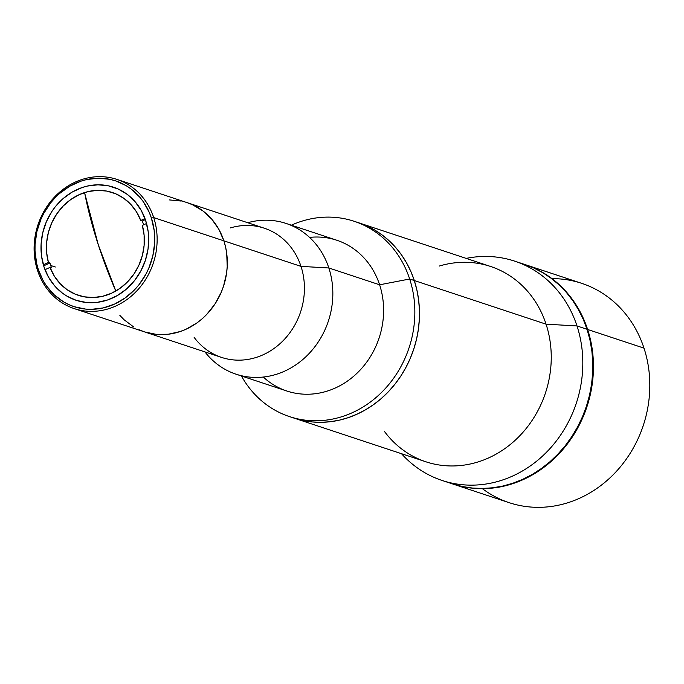 <?xml version="1.0" encoding="UTF-8"?>
<svg xmlns="http://www.w3.org/2000/svg" width="684" height="684" viewBox="0 0 684 684"><rect width="100%" height="100%" fill="white"/><g stroke="black" fill="none" stroke-linecap="round" stroke-linejoin="round"><path stroke-width="1.03" d="M236.074 374.199A79.412 70.914 108.3 0 1 204.935 351.909A79.412 70.914 -71.7 0 0 295.762 364.897A79.412 70.914 -71.7 0 0 328.842 267.974L379.611 284.792L328.842 267.974A79.412 70.914 108.3 0 1 311.314 351.097A79.412 70.914 108.3 0 1 236.074 374.199L286.844 391.017A79.412 70.914 -71.7 0 0 362.084 367.915A79.412 70.914 -71.7 0 0 379.611 284.792L409.673 279.004L414.299 280.534L416.872 289.913L418.582 299.575L419.403 309.45L419.326 319.428L418.36 329.414L416.505 339.315L413.786 349.037L410.22 358.476L405.851 367.556L400.721 376.183L394.873 384.271L388.367 391.744L381.262 398.533L373.635 404.569L365.547 409.793L357.082 414.162L348.327 417.625L339.367 420.156L330.269 421.72L321.147 422.319L312.066 421.934L303.132 420.566L294.103 418.138L303.132 420.566L312.066 421.934L321.147 422.319L330.269 421.72L339.367 420.156L348.327 417.625L357.082 414.162L365.547 409.793L373.635 404.569L381.262 398.533L388.367 391.744L394.873 384.271L400.721 376.183L405.851 367.556L410.22 358.476L413.786 349.037L416.505 339.315L418.36 329.414L419.326 319.428L419.403 309.45L418.582 299.575L416.872 289.913L414.299 280.534A102.882 91.87 108.3 0 1 391.59 388.221A102.882 91.87 108.3 0 1 294.12 418.138A102.882 91.87 -71.7 0 0 391.59 388.221A102.882 91.87 -71.7 0 0 414.299 280.534L409.673 279.004A102.882 91.87 108.3 0 1 386.956 386.682A102.882 91.87 108.3 0 1 289.494 416.607A102.882 91.87 108.3 0 1 241.426 375.969A102.882 91.87 -71.7 0 0 360.707 408.391A102.882 91.87 -71.7 0 0 409.673 279.004L379.611 284.792A79.412 70.914 108.3 0 1 351.294 378.218A79.412 70.914 108.3 0 1 263.306 377.038M74.223 308.612A68.041 60.765 108.3 0 1 37.526 270.437A68.041 60.765 108.3 0 1 52.548 199.215A68.041 60.765 108.3 0 1 117.015 179.422A68.041 60.765 108.3 0 1 153.712 217.597L223.882 240.845L225.592 247.044L223.882 240.845L153.712 217.597L151.403 218.042A66.237 59.149 108.3 0 1 114.561 304.081A66.237 59.149 108.3 0 1 38.295 269.479L37.526 270.437A68.041 60.765 -71.7 0 0 115.87 305.979A68.041 60.765 -71.7 0 0 153.712 217.597A68.041 60.765 108.3 0 1 138.69 288.819A68.041 60.765 108.3 0 1 74.223 308.612L144.401 331.851A68.041 60.765 -71.7 0 0 208.868 312.066A68.041 60.765 -71.7 0 0 223.882 240.845A68.041 60.765 -71.7 0 0 187.185 202.669A68.041 60.765 108.3 0 1 223.882 240.845L218.82 229.26L211.715 219.137L202.84 210.869L192.546 204.764L186.988 202.601L192.546 204.764L202.84 210.869L211.715 219.137L218.82 229.26L223.882 240.845L301.003 266.384L223.882 240.845A68.041 60.765 108.3 0 1 208.868 312.066A68.041 60.765 108.3 0 1 144.401 331.851L221.513 357.399A68.041 60.765 -71.7 0 0 285.98 337.605A68.041 60.765 -71.7 0 0 301.003 266.384L328.842 267.974L301.003 266.384A68.041 60.765 108.3 0 1 272.155 349.763A68.041 60.765 108.3 0 1 194.128 337.366M169.316 199.908L181.226 201.062L169.316 199.908M225.592 247.044L226.72 253.439L227.216 266.563L226.575 273.173L223.548 286.143L221.188 292.393L214.904 304.106L206.739 314.392L202.037 318.889L196.992 322.882L186.048 329.226L180.251 331.518L168.307 334.228L156.268 334.365L144.598 331.92L139.04 329.756L144.598 331.92L156.268 334.365L168.307 334.228L180.251 331.518L186.048 329.226L196.992 322.882L202.037 318.889L206.739 314.392L214.904 304.106L221.188 292.393L223.548 286.143L226.575 273.173L227.216 266.563L226.72 253.439L225.592 247.044M133.739 326.995L124.103 319.77L119.871 315.384L124.103 319.77L133.739 326.995M230.371 227.934A68.041 60.765 108.3 0 1 301.003 266.384A68.041 60.765 -71.7 0 0 264.298 228.208L117.015 179.422M328.842 267.974A79.412 70.914 -71.7 0 0 247.728 222.719A79.412 70.914 108.3 0 1 286.015 223.42A79.412 70.914 108.3 0 1 328.842 267.974M309.553 237.399A79.412 70.914 108.3 0 1 379.611 284.792A79.412 70.914 -71.7 0 0 336.784 240.238L286.015 223.42M409.673 279.004A102.882 91.87 -71.7 0 0 291.367 225.198A102.882 91.87 108.3 0 1 354.184 221.291A102.882 91.87 108.3 0 1 409.673 279.004M414.299 280.534L410.87 271.548L406.638 263.024L401.628 255.064L395.891 247.728L389.495 241.093L382.484 235.219L374.935 230.175L366.923 225.994L358.519 222.719L366.923 225.994L374.935 230.175L382.484 235.219L389.495 241.093L395.891 247.728L401.628 255.064L406.638 263.024L410.87 271.548L414.299 280.534A102.882 91.87 -71.7 0 0 358.818 222.822A102.882 91.87 108.3 0 1 414.299 280.534L546.071 324.182L414.299 280.534M289.494 416.607L425.893 461.786A102.882 91.87 -71.7 0 0 523.354 431.869A102.882 91.87 -71.7 0 0 546.071 324.182A102.882 91.87 108.3 0 1 502.441 450.26A102.882 91.87 108.3 0 1 384.468 431.476M576.997 325.943L546.071 324.182L576.997 325.943A115.51 103.156 108.3 0 1 551.492 446.857A115.51 103.156 108.3 0 1 442.061 480.45A115.51 103.156 108.3 0 1 401.499 453.706A115.51 103.156 -71.7 0 0 532.032 464.718A115.51 103.156 -71.7 0 0 576.997 325.943L587.017 329.269L576.997 325.943A115.51 103.156 -71.7 0 0 466.197 258.39A115.51 103.156 108.3 0 1 514.701 261.143A115.51 103.156 108.3 0 1 576.997 325.943M442.061 480.45L452.081 483.776A115.51 103.156 -71.7 0 0 561.521 450.175A115.51 103.156 -71.7 0 0 587.017 329.269L583.178 319.171L578.416 309.604L572.799 300.661L566.361 292.427L559.17 284.98L551.304 278.388L542.822 272.719L533.828 268.025L524.389 264.357M452.415 483.879L462.204 486.495L472.234 488.025L482.425 488.461L492.677 487.795L502.885 486.033L512.949 483.195L522.781 479.304L532.289 474.405L541.36 468.531L549.927 461.76L557.905 454.133L565.215 445.746L571.781 436.657L577.544 426.978L582.452 416.778L586.444 406.176L589.505 395.267L591.583 384.151L592.669 372.934L592.754 361.733L591.831 350.653L589.916 339.794L587.017 329.269A115.51 103.156 -71.7 0 0 524.722 264.46L514.701 261.143M439.265 266.059A102.882 91.87 108.3 0 1 546.071 324.182A102.882 91.87 -71.7 0 0 490.582 266.469L354.184 221.291M98.325 244.915L115.793 291.033A199.258 69.127 -114.5 0 1 98.325 244.915A199.258 69.127 -114.5 0 1 84.79 193.529L98.325 244.915M43.998 266.888A59.559 53.19 108.3 0 1 57.148 204.542A59.559 53.19 108.3 0 1 113.578 187.219A59.559 53.19 108.3 0 1 145.701 220.633A59.559 53.19 108.3 0 1 132.551 282.979A59.559 53.19 108.3 0 1 76.121 300.302A59.559 53.19 108.3 0 1 43.998 266.888L48.436 277.029L54.652 285.886L62.415 293.128L66.784 296.044L76.292 300.361L86.509 302.499L97.051 302.379L107.508 300.002L117.477 295.471L126.574 288.947L134.457 280.697L140.81 271.018L145.401 260.296L148.052 248.933L148.659 237.374L148.18 231.662L145.701 220.633L141.263 210.501L135.047 201.643L127.284 194.401L118.272 189.058L108.363 185.817L97.932 184.808L87.381 186.057L82.191 187.519L72.222 192.05L63.125 198.574L55.242 206.833L51.856 211.518L46.358 221.761L42.724 232.859L41.083 244.376L41.519 255.867L43.998 266.888M151.403 218.042L154.156 230.303L154.644 243.085L152.823 255.893L148.779 268.231L145.966 274.07L138.895 284.835L134.705 289.648L125.215 297.908L114.561 304.081L103.156 307.937L91.425 309.33L85.577 309.082L74.214 306.706L68.802 304.602L63.638 301.909L54.267 294.881L46.452 285.886L43.229 280.756L38.295 269.479L36.637 263.443L35.012 250.866L35.055 244.444L36.876 231.637L40.92 219.299L43.733 213.451L50.804 202.695L54.994 197.881L59.568 193.512L69.683 186.253L80.772 181.217L86.543 179.584L98.274 178.191L109.876 179.319L115.485 180.824L126.053 185.612L130.918 188.869L139.553 196.915L143.247 201.643L149.197 212.254L151.403 218.042L153.712 217.597A68.041 60.765 -71.7 0 0 75.368 182.055A68.041 60.765 -71.7 0 0 37.526 270.437L38.295 269.479A66.237 59.149 108.3 0 1 75.137 183.449A66.237 59.149 108.3 0 1 151.403 218.042M50.693 265.478A54.147 48.35 108.3 0 1 49.949 262.981L48.41 262.468A54.147 48.35 108.3 0 1 61.996 207.295A54.147 48.35 108.3 0 1 112.407 192.537A54.147 48.35 108.3 0 1 140.742 220.479L142.289 220.983A54.147 48.35 108.3 0 1 143.153 223.429A54.147 48.35 108.3 0 1 143.589 224.848A54.147 48.35 108.3 0 0 143.153 223.429A54.147 48.35 108.3 0 0 142.289 220.983L140.742 220.479L144.974 218.555L140.742 220.479L136.449 211.792L130.678 204.268L123.624 198.172L115.562 193.726L106.772 191.084L97.573 190.349L88.287 191.546L79.267 194.632L70.82 199.497L63.261 205.952L56.858 213.784L51.847 222.702L48.402 232.389L46.649 242.487L46.649 252.635L48.41 262.468L49.949 262.981L43.665 265.837L49.949 262.981A54.147 48.35 108.3 0 0 50.693 265.478L55.327 267.008L50.693 265.478A54.147 48.35 108.3 0 0 51.556 267.914L50.017 267.401L51.556 267.914A54.147 48.35 108.3 0 1 50.693 265.478M142.357 225.404A54.147 48.35 108.3 0 1 128.772 280.577A54.147 48.35 108.3 0 1 78.352 295.343A54.147 48.35 108.3 0 1 50.017 267.401L44.99 269.684L50.017 267.401L54.31 276.088L60.089 283.612L67.135 289.708L75.197 294.154L83.987 296.796L93.195 297.523L102.472 296.326L111.501 293.248L119.939 288.383L127.498 281.919L133.902 274.096L138.92 265.178L142.366 255.491L144.119 245.394L144.119 235.245L142.357 225.404L146.556 223.497L142.357 225.404M43.349 264.768L48.41 262.468L43.349 264.768M145.35 219.598L142.289 220.983L145.35 219.598M551.979 278.636A115.51 103.156 108.3 0 1 643.995 348.139A115.51 103.156 -71.7 0 0 581.699 283.338L525.338 264.665A115.51 103.156 108.3 0 0 525.03 264.571L534.443 268.231L543.447 272.925L551.92 278.593L559.786 285.185L566.976 292.632L573.414 300.866L579.04 309.809L583.794 319.377L587.641 329.474L643.995 348.139L587.641 329.474A115.51 103.156 108.3 0 1 562.137 450.38A115.51 103.156 108.3 0 1 452.697 483.973L509.058 502.646A115.51 103.156 -71.7 0 0 618.49 469.044A115.51 103.156 -71.7 0 0 643.995 348.139A115.51 103.156 108.3 0 1 606.87 480.655A115.51 103.156 108.3 0 1 482.417 488.675M452.697 483.973A115.51 103.156 108.3 0 1 452.389 483.87L462.82 486.7L472.849 488.231L483.041 488.667L493.292 488L503.501 486.239L513.573 483.4L523.397 479.51L532.904 474.611L541.976 468.737L550.552 461.965L558.52 454.338L565.83 445.951L572.397 436.862L578.16 427.184L583.067 416.983L587.06 406.382L590.121 395.472L592.199 384.348L593.284 373.139L593.37 361.939L592.447 350.858L590.531 339.999L587.641 329.474A115.51 103.156 108.3 0 0 525.338 264.665"/></g></svg>
